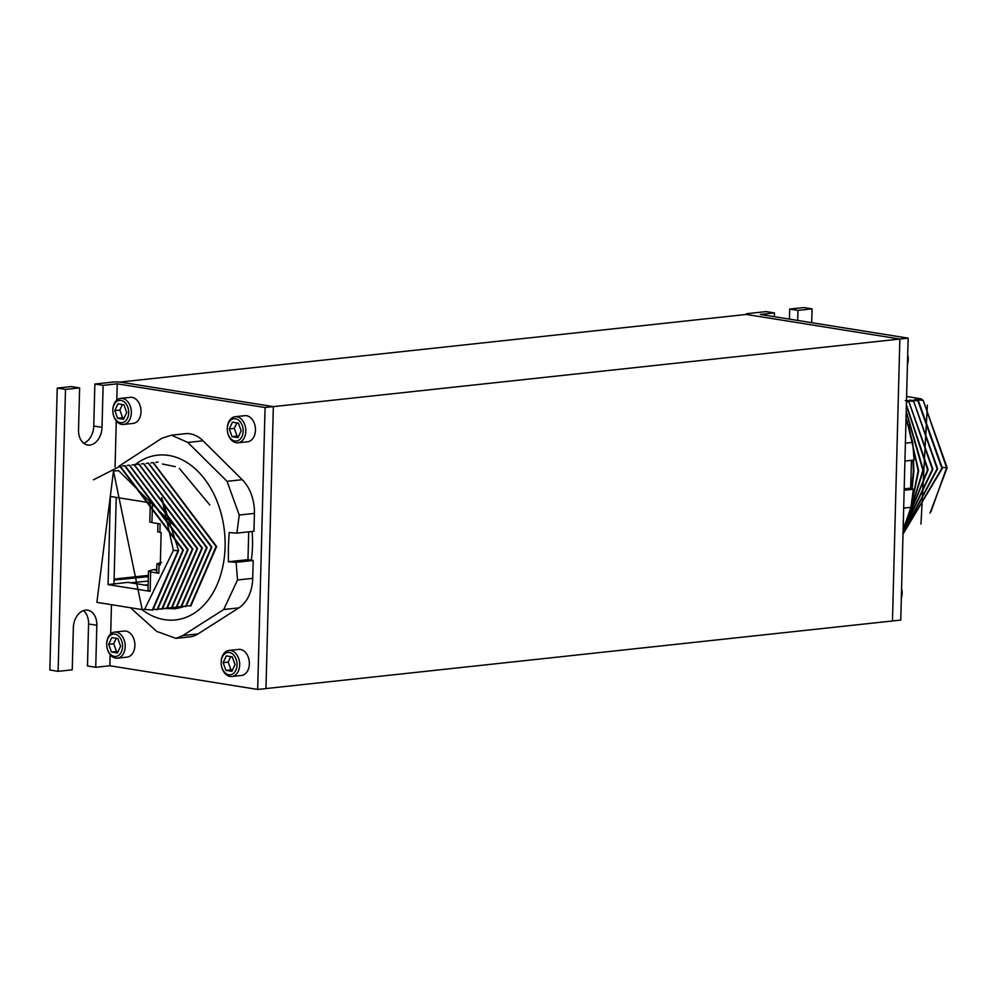 <?xml version="1.0" encoding="UTF-8"?>
<svg xmlns="http://www.w3.org/2000/svg" width="997" height="997" viewBox="0 0 997 997"><rect width="100%" height="100%" fill="white"/><g stroke="black" fill="none" stroke-linecap="round" stroke-linejoin="round"><path stroke-width="1.5" d="M774.357 316.697L774.457 312.933L760.325 314.454L908.142 338.145L273.352 406.626L265.962 688.566L892.465 620.969L899.855 339.042L746.379 314.441L119.877 382.088M79.623 387.895L65.49 389.416L57.228 388.095L71.36 386.574L79.623 387.895L78.526 429.894A16.588 11.603 99.1 0 0 87.649 444.998A16.588 11.603 99.1 0 0 102.018 427.352L103.115 385.353L117.247 383.833L265.065 407.524L273.352 406.626L119.877 382.038M114.343 656.412A11.241 7.889 -96.2 0 0 122.569 646.554A11.241 7.889 -96.2 0 0 114.929 634.142A11.241 7.889 -96.2 0 0 106.704 644.224A11.241 7.889 -96.2 0 0 107.115 648A11.241 7.889 -96.2 0 0 114.343 656.412M106.704 644.224L106.704 643.9A13.111 9.197 83.8 0 1 114.555 632.098A13.111 9.197 83.8 0 1 116.3 632.148A13.111 9.197 83.8 0 1 125.198 645.383A13.111 9.197 83.8 0 1 117.372 658.17A13.111 9.197 83.8 0 1 115.627 658.12A13.111 9.197 83.8 0 1 107.19 648.312L107.115 648M228.799 674.757A11.241 7.889 -96.2 0 0 237.024 664.887A11.241 7.889 -96.2 0 0 229.385 652.487A11.241 7.889 -96.2 0 0 221.16 662.569A11.241 7.889 -96.2 0 0 221.571 666.345A11.241 7.889 -96.2 0 0 228.799 674.757M221.16 662.569L221.16 662.245A13.111 9.197 83.8 0 1 229.011 650.443A13.111 9.197 83.8 0 1 230.756 650.493A13.111 9.197 83.8 0 1 239.654 663.728A13.111 9.197 83.8 0 1 231.827 676.514A13.111 9.197 83.8 0 1 230.083 676.464A13.111 9.197 83.8 0 1 221.633 666.657L221.571 666.345M120.463 422.678A11.241 7.889 -96.2 0 0 128.688 412.82A11.241 7.889 -96.2 0 0 121.048 400.42A11.241 7.889 -96.2 0 0 112.823 410.49A11.241 7.889 -96.2 0 0 113.234 414.278A11.241 7.889 -96.2 0 0 120.463 422.678M112.823 410.49L112.823 410.178A13.111 9.197 83.8 0 1 120.674 398.376A13.111 9.197 83.8 0 1 122.419 398.426A13.111 9.197 83.8 0 1 131.33 411.661A13.111 9.197 83.8 0 1 123.491 424.448A13.111 9.197 83.8 0 1 121.746 424.398A13.111 9.197 83.8 0 1 113.309 414.59L113.234 414.278M117.372 658.17L127.055 657.123A13.111 9.197 -96.2 0 0 134.882 644.336A13.111 9.197 -96.2 0 0 125.983 631.101A13.111 9.197 -96.2 0 0 124.239 631.051L114.555 632.098M231.827 676.514L241.511 675.468A13.111 9.197 -96.2 0 0 249.337 662.681A13.111 9.197 -96.2 0 0 240.439 649.446A13.111 9.197 -96.2 0 0 238.694 649.396L229.011 650.443M123.491 424.448L133.174 423.401A13.111 9.197 -96.2 0 0 141.001 410.614A13.111 9.197 -96.2 0 0 132.103 397.379A13.111 9.197 -96.2 0 0 130.358 397.329L120.674 398.376M234.918 441.023A11.241 7.889 -96.2 0 0 243.143 431.165A11.241 7.889 -96.2 0 0 235.504 418.765A11.241 7.889 -96.2 0 0 227.279 428.835A11.241 7.889 -96.2 0 0 227.69 432.623A11.241 7.889 -96.2 0 0 234.918 441.023M227.279 428.835L227.279 428.523A13.111 9.197 83.8 0 1 235.13 416.721A13.111 9.197 83.8 0 1 236.875 416.771A13.111 9.197 83.8 0 1 245.785 430.006A13.111 9.197 83.8 0 1 237.947 442.78A13.111 9.197 83.8 0 1 236.202 442.743A13.111 9.197 83.8 0 1 227.765 432.935L227.69 432.623M237.947 442.78L247.63 441.746A13.111 9.197 -96.2 0 0 255.456 428.959A13.111 9.197 -96.2 0 0 246.558 415.724A13.111 9.197 -96.2 0 0 244.813 415.674L235.13 416.721M83.399 610.613A16.588 11.603 -80.9 0 1 88.571 623.972L87.474 665.971L95.737 667.292L109.857 665.759L257.675 689.45L265.962 688.566L273.352 406.626L121.435 382.287A5.895 0.785 1.5 0 0 113.097 382.063L94.852 384.032L93.755 426.031A16.588 11.603 -80.9 0 1 83.686 443.241M265.065 407.524L257.675 689.45M57.228 388.095L49.85 670.021L58.113 671.342L72.233 669.822L73.342 627.823A16.588 11.603 99.1 0 1 87.711 610.176A16.588 11.603 99.1 0 1 96.834 625.293L95.737 667.292M65.49 389.416L58.113 671.342M117.247 383.833L116.811 400.121M116.275 420.921L115.066 467.02M111.465 604.693L110.692 633.843M110.156 654.643L109.857 665.759M94.852 384.032L103.115 385.353M237.996 437.608L241.162 430.854L238.383 423.139L232.426 422.18L229.26 428.947L232.052 436.649L237.996 437.608M236.875 422.902L234.295 428.398L237.087 436.113L238.582 436.35M237.087 436.113L232.052 436.649M234.295 428.398L229.26 428.947M123.541 419.263L126.706 412.509L123.927 404.794L117.97 403.835L114.805 410.602L117.596 418.316L123.541 419.263M231.877 671.33L235.043 664.575L232.251 656.861L226.307 655.914L223.141 662.669L225.933 670.383L231.877 671.33M117.422 652.985L120.587 646.23L117.808 638.516L111.851 637.569L108.685 644.324L111.477 652.038L117.422 652.985M116.3 638.279L113.72 643.775L116.512 651.49L118.007 651.739M116.512 651.49L111.477 652.038M113.72 643.775L108.685 644.324M230.756 656.624L228.176 662.12L230.968 669.834L232.463 670.071M230.968 669.834L225.933 670.383M228.176 662.12L223.141 662.669M122.419 404.558L119.852 410.054L122.631 417.768L124.127 418.005M122.631 417.768L117.596 418.316M119.852 410.054L114.805 410.602M789.425 319.115L789.686 309.07L797.949 310.391L797.687 320.436M789.686 309.07L803.819 307.55L812.069 308.871L797.949 310.391M908.142 338.145L900.752 620.072L892.465 620.969L899.855 339.042L747.937 314.691A5.895 0.785 -178.5 0 1 746.217 314.08A5.895 0.785 -178.5 0 1 747.949 313.569L766.194 311.6L774.457 312.933M812.069 308.871L811.708 322.692M907.706 354.857A13.111 9.197 83.8 0 1 907.756 355.106A13.111 9.197 83.8 0 1 908.23 359.518A13.111 9.197 83.8 0 1 907.444 364.453M908.23 359.518L908.242 359.194A11.241 7.889 -96.2 0 0 907.831 355.418L907.756 355.106M901.575 588.591A13.111 9.197 83.8 0 1 901.637 588.828A13.111 9.197 83.8 0 1 902.111 593.24A13.111 9.197 83.8 0 1 901.325 598.188M902.111 593.24L902.123 592.916A11.241 7.889 -96.2 0 0 901.712 589.14L901.637 588.828M911.457 460.327L910.66 488.156L913.339 489.265L910.984 507.323L903.12 529.606M906.036 418.541L912.679 442.381L914.099 460.041L904.915 461.038M913.339 489.265L904.154 490.25M904.192 488.854L910.66 488.156M911.632 488.518L913.377 471.344L912.965 460.165M912.105 488.704L913.888 471.282L913.489 460.115M908.554 424.971L918.125 470.833L911.408 504.843M906.884 420.522L918.648 470.771L911.084 506.738M906.211 411.973L922.873 470.31L908.018 518.839M906.223 411.188L923.396 470.26L907.606 519.998M906.373 405.43L927.621 469.799L904.453 527.214M906.398 404.782L928.145 469.749L904.105 527.874M906.485 401.143L908.903 401.779L932.369 469.288L903.083 531.04M908.379 401.841L906.472 401.654M908.903 401.779L932.893 469.238L903.083 531.276M915.246 399.922L917.876 400.806L909.264 400.121L913.651 401.268L937.13 468.777L903.033 532.921M913.127 401.33L905.288 400.557M913.651 401.268L937.654 468.727L903.033 533.071M917.876 400.806L941.878 468.266L903.008 534.031M918.399 400.757L942.402 468.204L903.008 534.118M930.986 511.573L946.627 467.755L923.147 400.246L918.76 399.099L921.191 398.837L922.561 400.084M927.372 405.131L920.966 524.086M942.414 467.493L947.15 467.693L930.014 513.156M923.147 400.246L947.15 467.693M922.636 400.296L914.797 399.523M921.191 398.837L906.609 396.494M252.116 531.463A92.16 64.693 83.8 0 1 252.528 545.708A92.16 64.693 83.8 0 1 251.306 560.177M182.052 607.26L179.959 606.986M182.439 607.136L181.342 606.986L207.114 547.54L143.792 463.617M179.722 607.933L175.21 607.497M180.108 607.834L176.594 607.497M177.379 608.432L170.462 608.008M177.765 608.369L171.845 608.02M184.32 606.425L175.011 608.781L165.714 608.519M175.397 608.731L167.085 608.531L192.87 549.073L129.548 465.163M141.96 609.578A82.863 58.175 -96.2 0 0 225.085 546.904A82.863 58.175 -96.2 0 0 195.761 469.275A82.863 58.175 -96.2 0 0 135.305 464.54M130.445 607.734L156.778 631.413L175.908 638.367L182.787 635.575L223.702 609.528L237.535 579.98L236.115 562.32L228.375 561.76L228.388 547.191L229.148 532.548L236.875 533.108L239.23 515.038L227.054 481.327L187.847 442.444L171.409 435.19L161.838 438.269L118.793 466.334M188.022 605.815L158.037 609.217M162.349 463.991L175.347 466.658M179.423 468.478L209.781 504.943M171.609 435.166L185.243 433.695A36.864 25.872 83.8 0 1 203.027 440.799L242.234 479.694A36.864 25.872 83.8 0 1 254.422 513.405L253.948 531.264L236.875 533.108M248.714 531.837L247.979 559.653L253.188 560.488L252.715 578.347A36.864 25.872 83.8 0 1 238.881 607.883L197.967 633.942A36.864 25.872 83.8 0 1 189.754 636.884L176.07 638.354M228.375 561.76L247.979 559.653M253.188 560.488L236.115 562.32M114.094 579.083L148.391 575.381M148.354 576.665L114.069 580.03M148.241 581.052L130.532 582.784M144.964 585.102L148.142 584.79M156.753 569.412L153.239 569.686L156.728 570.234M161.551 562.433L156.903 563.841L160.305 564.913L161.153 532.647L157.738 531.8L157.95 523.55M153.239 569.686L148.503 571.069L147.992 590.548M148.117 585.6L127.903 582.36L113.97 583.93L116.238 497.378M159.046 564.701L158.822 573.25L150.647 571.942L150.136 591.346L108.075 584.603L110.38 496.444L152.441 503.186L151.943 522.59L149.787 521.942L150.285 502.837M151.943 522.59L160.118 523.899L159.894 532.448M158.822 573.25L156.679 572.365M150.647 571.942L148.503 571.069M150.136 591.346L147.992 590.573M108.075 584.603L113.97 583.93M158.049 462.085L155.682 462.396M153.301 462.596L216.623 546.518L190.813 605.989L187.112 605.715M150.933 462.907L153.027 462.62L216.1 546.568L190.29 606.039M148.553 463.107L211.875 547.029L186.065 606.5L182.351 606.238M146.173 463.418L148.279 463.131L211.352 547.079L185.542 606.55M177.603 606.749L180.793 607.061L206.603 547.59L143.531 463.642L141.424 463.929M172.855 607.26L176.569 607.522L202.366 548.051L139.044 464.128M176.045 607.572L201.843 548.101L138.782 464.166L136.676 464.44M168.107 607.771L171.808 608.033L197.618 548.562L134.296 464.639M171.297 608.095L197.094 548.624L134.034 464.677L131.928 464.963M163.346 608.282L166.536 608.606L192.346 549.135L129.274 465.188L127.142 465.474M158.598 608.793L162.312 609.055L188.121 549.584L125.049 465.649L122.382 465.985M161.788 609.117L187.598 549.646L124.525 465.699M153.85 609.304L157.563 609.566L183.361 550.095L120.301 466.16L93.419 479.794M157.04 609.628L182.837 550.157L119.777 466.21M175.995 527.5L118.506 470.584L113.496 471.132L96.883 602.35L142.172 609.616L113.496 471.132M142.172 609.616L144.602 609.354L173.391 550.381L161.614 497.578L178.613 550.618L161.614 497.578M144.602 609.354L152.815 610.089L178.613 550.618M152.292 610.139L178.089 550.668L173.391 550.381M88.571 623.972L96.834 625.293M93.755 426.031L102.018 427.352M910.984 507.323L903.693 508.109M912.679 442.381L905.388 443.167M187.847 442.444L203.027 440.799M227.054 481.327L242.234 479.694M239.23 515.038L254.422 513.405M237.535 579.98L252.715 578.347M223.702 609.528L238.881 607.883M182.787 635.575L197.967 633.942M156.903 563.841L156.679 572.378"/></g></svg>
